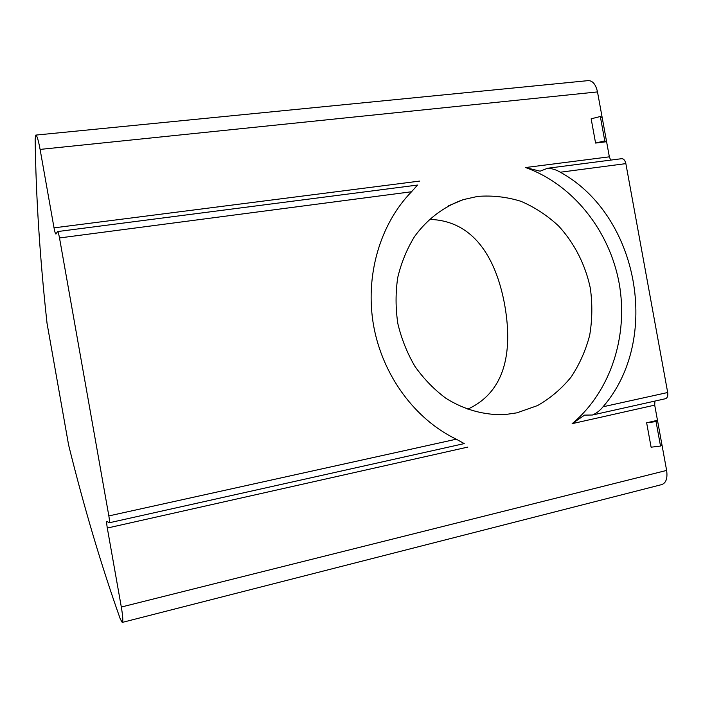 <?xml version="1.0" encoding="UTF-8"?>
<svg xmlns="http://www.w3.org/2000/svg" width="703" height="703" viewBox="0 0 703 703"><rect width="100%" height="100%" fill="white"/><g stroke="black" fill="none" stroke-linecap="round" stroke-linejoin="round"><path stroke-width="1.05" d="M477.662 196.409L463.409 199.59C444.234 206.269 427.283 218.993 414.55 236.551C406.896 249.029 401.29 262.685 397.74 277.518C395.481 292.756 395.517 308.116 397.845 323.617C401.475 338.855 407.186 353.134 414.981 366.448C423.83 378.917 434.138 389.532 445.922 398.293C464.323 409.893 484.842 415.438 505.158 414.55L516.916 412.837L537.558 405.569C550.37 398.25 561.556 388.75 571.108 377.063C579.518 364.374 585.713 350.446 589.685 335.278C592.304 319.716 592.515 304.004 590.327 288.16C585.379 264.697 574.413 243.133 558.604 225.988C547.294 215.461 534.755 207.236 520.985 201.322C506.766 196.902 492.328 195.267 477.662 196.409M467.829 447.09L107.304 528.05L121.32 607.032C122.92 616.557 123.227 621.68 122.225 622.419L120.301 619.018C101.373 565.774 84.14 507.768 68.604 444.999L47.031 323.283C39.922 258.326 35.958 196.963 35.15 139.185L35.783 135.099C36.934 135.398 38.375 140.161 40.097 149.405L54.026 227.851L419.709 181.075M656.048 421.589L660.521 446.062L651.101 447.196L646.646 422.802L656.048 421.589L657.481 420.306L646.646 422.802M654.915 401.079L654.704 405.13L666.629 470.421C667.709 478.365 666.04 483.093 661.628 484.622L122.331 622.392M592.427 415.016L584.58 415.113L572.137 423.672C610.679 391.58 628.649 335.656 619.123 283.098C609.457 230.566 572.892 184.414 525.554 167.542L540.097 171.189L547.593 168.254C552.013 168.465 556.249 169.783 560.309 172.226C638.684 215.188 661.488 339.461 603.042 406.782L667.692 392.511C668.14 395.974 667.358 398.056 665.346 398.75L592.427 415.016C596.504 413.267 600.037 410.526 603.042 406.782M35.906 135.09L588.042 80.634C592.594 80.529 595.749 84.281 597.497 91.908L609.352 156.822L610.661 160.108M606.592 141.716L595.582 143.061L604.773 140.855L606.592 141.716M604.773 140.855L600.327 116.513L591.153 118.807L595.582 143.061M547.593 168.254L621.557 158.702C623.631 158.65 625.064 160.293 625.855 163.623L667.692 392.511M411.545 191.752L59.509 237.957C58.744 233.888 58.094 231.762 57.549 231.568L417.529 185.056L411.545 191.752C379.901 224.178 364.752 276.138 373.653 325.911C382.678 375.666 415.113 419.427 456.282 439.199L464.252 443.602L109.229 522.786L106.926 521.354C106.496 521.749 106.628 523.981 107.304 528.05M57.549 231.568L55.924 234.09C55.396 233.888 54.764 231.814 54.026 227.851M109.229 522.786C109.677 522.391 109.545 520.097 108.851 515.923L456.282 439.199M59.509 237.957L108.851 515.923M429.305 219.406C473.304 220.399 495.536 257.456 504.306 302.8C512.865 348.539 506.916 391.193 467.811 409.12M600.327 116.513L602.181 117.559M660.521 446.062L661.918 444.595M654.704 405.13L572.137 423.672M525.554 167.542L609.352 156.822M597.497 91.908L40.097 149.405M666.629 470.421L121.32 607.032M625.855 163.623L560.309 172.226M463.409 199.59L448.54 205.786M505.158 414.55L492.012 414.568"/></g></svg>
